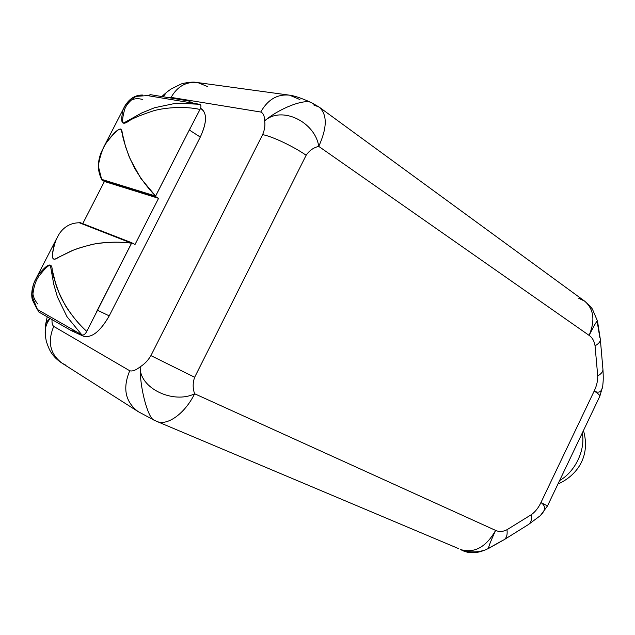 <?xml version="1.0" encoding="UTF-8"?>
<svg xmlns="http://www.w3.org/2000/svg" width="635" height="635" viewBox="0 0 635 635"><rect width="100%" height="100%" fill="white"/><g stroke="black" fill="none" stroke-linecap="round" stroke-linejoin="round"><path stroke-width="0.95" d="M45.609 324.493C45.768 322.937 47.236 320.921 50.03 318.445C47.236 320.929 45.76 322.945 45.609 324.501L45.371 336.201M50.213 318.548C45.434 324.096 44.045 331.113 46.03 339.606C44.045 331.121 45.434 324.096 50.213 318.548M65.405 364.942L62.151 363.236C50.078 354.155 47.276 341.876 53.729 326.414C52.387 325.295 51.824 323.017 52.046 319.603C51.824 323.017 52.387 325.295 53.729 326.414L129.73 370.753C132.461 371.538 135.953 370.213 140.232 366.768C144.51 364.125 148.074 360.402 150.916 355.608L262.62 134.652C264.692 129.738 265.359 125.143 264.628 120.848C264.573 116.03 263.279 113.093 260.747 112.03L171.085 97.393L169.037 97.727L171.085 97.393C177.467 86.273 186.373 81.336 197.802 82.598L207.526 86.543M200.477 108.402C207.224 112.387 207.169 121.944 200.295 137.081L109.228 315.873C99.997 331.93 91.226 338.622 82.915 335.947M299.871 99.528L289.616 95.186C277.463 93.861 267.843 99.481 260.747 112.03L171.085 97.393C177.467 86.273 186.373 81.336 197.802 82.598L289.616 95.186C298.323 96.322 310.912 102.521 311.174 102.505M171.077 89.003L166.386 92.48L163.235 96.774L166.386 92.48L171.085 89.003M162.941 95.48L162.266 96.615L162.941 95.472L163.989 95.44M53.729 326.414L129.73 370.753C122.46 388.223 125.254 401.836 138.105 411.583L62.151 363.228C50.078 354.155 47.276 341.876 53.729 326.414M154.146 420.179C147.931 418.465 139.541 386.913 140.232 366.768C138.962 388.12 173.355 404.392 194.635 393.763C184.896 413.679 167.116 426.291 156.678 421.346L154.075 420.148C147.852 418.243 139.549 386.818 140.232 366.768C138.962 388.12 173.355 404.392 194.635 393.763C184.896 413.679 167.116 426.291 156.678 421.346L154.583 420.346M503.872 539.845L504.158 539.671C506.627 537.901 507.571 534.583 507 529.717C502.936 531.797 499.142 532.019 495.617 530.4C486.013 547.227 474.266 553.601 460.375 549.505C474.266 553.601 486.013 547.227 495.617 530.4L194.635 393.763L495.617 530.4C499.142 532.019 502.936 531.797 507 529.717L531.495 514.572C535.329 511.762 538.48 507.754 540.941 502.547L594.185 391.049C596.646 385.929 597.829 380.881 597.733 375.912L595.051 345.797C594.289 341.058 592.312 337.59 589.113 335.383L318.746 146.399C313.555 147.574 309.356 150.527 306.149 155.25C309.356 150.527 313.555 147.574 318.746 146.399C315.246 122.055 281.837 105.426 264.628 120.848C265.359 125.143 264.692 129.738 262.62 134.652C272.026 136.271 293.346 146.352 306.149 155.25L194.651 377.253L150.916 355.608L262.62 134.652C272.026 136.271 293.346 146.352 306.149 155.25L194.651 377.253C192.683 382.865 192.675 388.366 194.635 393.763C192.675 388.366 192.683 382.865 194.651 377.253L150.916 355.608C148.074 360.402 144.51 364.125 140.232 366.768C135.953 370.213 132.461 371.538 129.73 370.753C122.46 388.223 125.254 401.836 138.105 411.583L154.019 420.116M485.076 550.005L488.704 548.378C488.101 547.791 490.411 541.798 495.617 530.4C490.411 541.798 488.101 547.791 488.704 548.378L488.791 548.33M485.037 550.021C475.98 553.728 467.963 553.641 461.002 549.759C468.971 552.529 476.996 552.617 485.053 550.013L486.204 549.553L485.061 550.013C476.996 552.617 468.979 552.529 461.002 549.759L460.565 549.585M458.367 548.513L156.678 421.346M488.704 548.378L504.158 539.671C506.627 537.901 507.571 534.583 507 529.717L531.495 514.572C532.003 519.39 530.995 522.708 528.463 524.518L528.169 524.7M602.917 369.11L602.94 369.356C602.996 371.705 601.258 373.896 597.733 375.912C597.829 380.881 596.646 385.929 594.185 391.049C598.162 393.629 600.059 395.335 599.869 396.145C600.059 395.335 598.162 393.629 594.185 391.049L540.941 502.547L547.505 505.92L540.941 502.547C545.894 505.897 545.695 510.262 540.337 515.652L539.21 516.652L540.337 515.652C545.695 510.262 545.894 505.897 540.941 502.547C538.48 507.754 535.329 511.762 531.495 514.572C532.003 519.39 530.995 522.708 528.463 524.518L504.158 539.671M502.983 540.258L489.14 547.973M582.263 433.054C585.597 449.945 575.254 471.702 559.602 480.56C575.254 471.702 585.597 449.945 582.263 433.054M594.185 391.049C598.995 393.509 601.845 391.858 602.742 386.096L602.742 386.088C601.853 391.858 598.995 393.509 594.185 391.049M528.463 524.518L540.337 515.652L547.505 505.92L599.869 396.145L602.734 386.12C602.972 382.191 603.623 381.008 602.94 369.356C602.996 371.705 601.258 373.896 597.733 375.912L595.051 345.797C598.63 343.821 600.392 341.709 600.345 339.455L600.329 339.217M597.519 321.151L597.495 321.056C596.86 320.746 594.066 325.517 589.113 335.383C592.312 337.59 594.289 341.058 595.051 345.797C598.63 343.821 600.392 341.709 600.345 339.447L602.94 369.356M597.289 322.358L599.885 337.844M592.407 309.102L591.407 307.729M592.368 309.047L597.495 321.056C596.86 320.746 594.066 325.517 589.113 335.383C595.32 320.477 593.844 309.07 584.7 301.18L578.763 298.299M590.28 306.332L584.7 301.18C593.844 309.07 595.32 320.477 589.113 335.383L318.746 146.399C327.223 127.706 327.39 114.625 319.246 107.148L313.666 104.926M584.7 301.18L319.246 107.148C327.39 114.625 327.223 127.706 318.746 146.399C315.246 122.055 281.837 105.426 264.628 120.848C279.4 108.26 304.729 98.552 311.491 102.656C304.721 98.552 279.392 108.26 264.628 120.848C264.573 116.03 263.279 113.093 260.747 112.03C267.843 99.481 277.463 93.861 289.623 95.186M71.096 330.525L38.886 312.047L37.441 309.483L38.886 312.047L71.096 330.525L75.74 331.327L71.096 330.525M97.536 310.245L109.228 315.873L97.536 310.245L96.933 311.436L97.409 310.182L96.306 312.253L131.802 242.776L135.009 244.515L158.567 198.326L135.009 244.515L131.802 242.776L79.494 222.369L79.28 222.774L79.494 222.369L131.802 242.776L96.306 312.253L131.54 243.189L79.327 222.774C70.961 222.845 64.278 226.512 59.285 233.783C55.912 239.681 53.983 244.523 53.507 248.317C50.998 258.62 52.665 261.612 58.499 257.302L73.335 250.15C78.724 247.96 86.503 245.745 96.663 243.515C109.276 241.832 120.904 241.729 131.54 243.189L86.765 331.406C75.724 321.881 64.365 305.459 59.531 294.116C54.872 281.734 52.435 273.677 52.229 269.954C51.967 263.065 48.474 263.398 41.751 270.962C38.973 273.431 36.33 277.582 33.814 283.416C31.393 291.155 32.703 297.99 37.735 303.927C32.703 297.99 31.393 291.155 33.814 283.416C36.33 277.582 38.973 273.431 41.751 270.962C48.474 263.398 51.967 263.065 52.229 269.954L56.102 285.21C57.841 290.505 61.103 297.585 65.889 306.443C72.342 316.317 79.304 324.636 86.765 331.406C85.233 334.272 83.598 335.423 81.859 334.875L75.787 331.406L81.859 334.875C83.598 335.423 85.233 334.272 86.765 331.406M82.756 223.639L104.418 181.475L101.402 179.745L101.624 179.324L101.402 179.745L104.418 181.475L82.756 223.639M79.327 222.774L131.54 243.189C119.602 241.633 106.839 241.959 93.266 244.157C83.145 246.705 75.501 249.118 70.35 251.397L56.547 258.35C51.522 261.382 51.197 255.635 55.578 241.109M158.567 198.326L104.418 181.475L158.567 198.326L155.416 196.493L101.402 179.745L155.416 196.493L190.333 127.968L155.591 196.056L101.648 179.364L98.282 165.949C100.124 155.281 102.981 147.336 106.839 142.129C113.784 133.35 118.332 128.968 120.483 129C121.261 129.54 122.96 135.477 125.579 146.812L130.151 159.012L140.732 178.244L155.591 196.056L101.648 179.364C97.504 171.188 97.33 162.227 101.14 152.487C104.561 145.232 107.783 140.073 110.823 137.017C118.245 128.008 122.047 126.778 122.237 133.326C122.476 136.66 124.738 144.335 129.024 156.353L134.874 168.616C141.2 179.237 148.106 188.381 155.591 196.056L190.333 127.968L155.416 196.493L158.567 198.326M192.357 103.068L199.565 104.275C201.224 104.91 201.374 106.64 200.001 109.474C186.071 106.204 166.132 107.267 153.718 110.744C140.541 115.118 132.247 118.547 128.841 121.039C122.809 125.365 120.594 123.261 122.182 114.721C121.563 110.101 127.96 94.956 142.796 99.568C127.96 94.956 121.563 110.101 122.182 114.721C120.594 123.261 122.809 125.365 128.841 121.039C132.247 118.547 140.541 115.118 153.718 110.744C166.132 107.267 186.071 106.204 200.001 109.474L189.333 130.016L190.048 128.937L189.468 130.104L200.295 137.081L189.46 130.096M71.612 330.787L83.439 336.217C91.742 338.233 100.338 331.446 109.228 315.873L200.295 137.081C206.692 123.269 207.201 113.935 201.811 109.085L200.541 108.236M37.441 309.483L75.74 331.327L37.441 309.483L32.528 297.418C33.369 288.028 35.433 281.043 38.711 276.471C44.664 268.692 48.554 264.978 50.371 265.311L53.737 284.282L57.404 296.942L66.937 316.627L81.859 334.875L66.937 316.627L57.404 296.942L53.737 284.282L50.371 265.311C48.554 264.978 44.664 268.692 38.711 276.471C35.433 281.043 33.369 288.028 32.528 297.418L37.441 309.483M36.838 308.697L37.441 309.531M192.334 103.045L188.476 100.917L150.551 94.694L147.391 95.575L150.551 94.694L188.476 100.917L192.334 103.045M200.001 109.474C201.374 106.64 201.224 104.91 199.565 104.275L176.347 103.156L154.607 107.72L141.851 112.895L123.555 123.071C122.063 122.103 122.412 117.634 124.595 109.657C125.992 105.188 129.81 100.759 136.033 96.361L147.36 95.591L136.033 96.361C129.81 100.759 125.992 105.188 124.595 109.657C122.412 117.634 122.063 122.103 123.555 123.071L141.851 112.895L154.607 107.72L176.347 103.156L199.565 104.275M47.22 316.833L45.72 323.882M46.045 339.654C45.617 339.296 48.387 348.718 51.443 352.949C53.967 356.775 57.388 360.101 61.706 362.95M170.974 89.067L180.872 84.153C181.332 83.629 191.667 81.336 196.517 82.423M168.981 90.321L162.933 95.488M162.671 95.766L161.933 96.56M557.935 484.045C576.382 475.917 591.01 456.914 583.462 430.53M597.495 321.056L600.345 339.455M590.582 306.689L592.217 308.824M311.348 102.584L319.246 107.148M56.761 238.308L34.854 280.837C30.353 291.06 31.885 298.569 32.48 300.093L37.1 309.205M103.751 147.05L125.055 105.688C129.659 98.377 135.588 94.829 142.843 95.052M191.056 101.918L192.881 103.14M195.667 103.6L146.891 95.496"/></g></svg>
